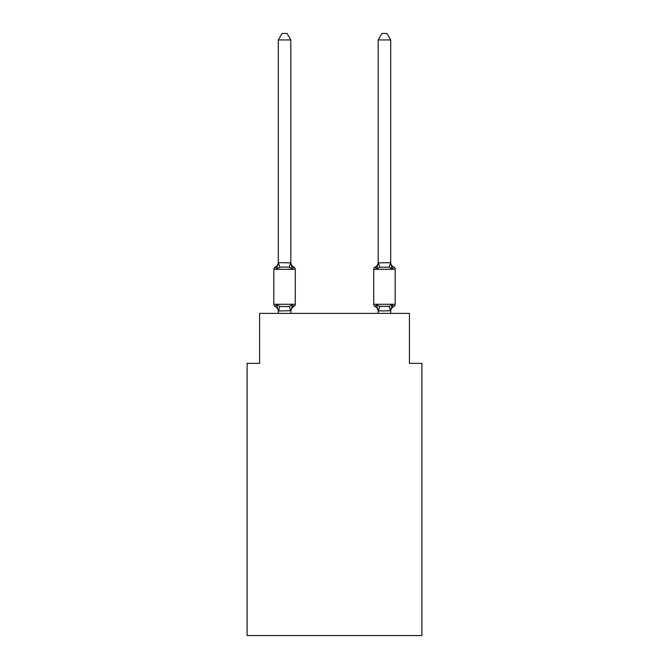 <?xml version="1.0" encoding="UTF-8"?>
<svg xmlns="http://www.w3.org/2000/svg" width="669" height="669" viewBox="0 0 669 669"><rect width="100%" height="100%" fill="white"/><g stroke="black" fill="none" stroke-linecap="round" stroke-linejoin="round"><path stroke-width="1" d="M421.905 635.55L421.905 363.342L409.42 363.342L409.42 313.401L259.58 313.401L259.58 363.342L247.095 363.342L247.095 635.55L421.905 635.55M390.688 313.401L390.688 310.734L390.688 311.47L390.688 310.734L378.202 310.96L376.639 304.771L375.108 306.527L376.639 304.771L375.108 306.527L376.639 304.771L379.758 306.377L389.132 306.377L392.251 304.771L393.782 306.527A2.5 2.5 0 0 0 395.187 304.286A2.5 2.5 0 0 1 393.782 306.527L393.071 306.185L393.782 306.527A2.5 2.5 0 0 0 395.187 304.286A2.5 2.5 0 0 1 393.782 306.527A2.5 2.5 0 0 0 395.187 304.286A2.5 2.5 0 0 1 393.782 306.527L393.071 306.185L393.782 306.527A2.5 2.5 0 0 0 395.187 304.286A2.5 2.5 0 0 1 393.782 306.527A2.5 2.5 0 0 0 395.187 304.286A2.5 2.5 0 0 1 393.782 306.527L393.071 306.185L393.782 306.527A2.5 2.5 0 0 0 395.187 304.286A2.5 2.5 0 0 1 393.782 306.527A2.5 2.5 0 0 0 395.187 304.286A2.5 2.5 0 0 1 393.782 306.527L393.071 306.185L393.782 306.527A2.5 2.5 0 0 0 395.187 304.286A2.5 2.5 0 0 1 393.782 306.527A2.5 2.5 0 0 0 395.187 304.286A2.5 2.5 0 0 1 393.782 306.527L393.071 306.185L393.782 306.527A2.5 2.5 0 0 0 395.187 304.286A2.5 2.5 0 0 1 393.782 306.527A2.5 2.5 0 0 0 395.187 304.286A2.5 2.5 0 0 1 393.782 306.527L393.071 306.185L393.782 306.527A2.5 2.5 0 0 0 395.187 304.286A2.5 2.5 0 0 1 393.782 306.527A2.5 2.5 0 0 0 395.187 304.286A2.5 2.5 0 0 1 393.782 306.527L393.071 306.185L393.782 306.527A2.5 2.5 0 0 0 395.187 304.286A2.5 2.5 0 0 1 393.782 306.527A2.5 2.5 0 0 0 395.187 304.286A2.5 2.5 0 0 1 393.782 306.527L393.071 306.185L393.782 306.527A2.5 2.5 0 0 0 395.187 304.286A2.5 2.5 0 0 1 393.782 306.527A2.5 2.5 0 0 0 395.187 304.286A2.5 2.5 0 0 1 393.782 306.527L393.071 306.185L393.782 306.527A2.5 2.5 0 0 0 395.187 304.286A2.5 2.5 0 0 1 393.782 306.527A2.5 2.5 0 0 0 395.187 304.286A2.5 2.5 0 0 1 393.782 306.527L393.071 306.185M378.202 262.875L390.688 262.649L390.688 39.939L378.202 39.939L378.202 262.875L376.639 268.829L377.224 266.856L376.639 268.829L377.224 266.856L376.639 268.829L377.224 266.856L376.639 268.829L377.224 266.856L376.639 268.829L377.224 266.856L376.639 268.829L377.224 266.856L376.639 268.829L377.224 266.856L376.639 268.829L377.224 266.856L376.639 268.829L377.224 266.856L376.639 268.829L377.224 266.856L376.639 268.829L379.758 267.224L389.132 267.224L392.251 268.829L390.947 264.748L392.251 268.829L393.782 267.073L392.251 268.829L393.782 267.073L392.251 268.829L390.947 264.748L392.251 268.829L393.782 267.073L392.251 268.829L393.782 267.073L392.251 268.829L390.947 264.748L392.251 268.829L393.782 267.073L392.251 268.829L393.782 267.073L392.251 268.829L390.947 264.748L392.251 268.829L393.782 267.073L392.251 268.829L393.782 267.073L392.251 268.829L390.947 264.748L392.251 268.829L393.782 267.073L392.251 268.829L393.782 267.073L392.251 268.829L390.947 264.748L392.251 268.829L393.782 267.073L392.251 268.829L393.782 267.073L392.251 268.829L390.947 264.748L392.251 268.829L393.782 267.073L392.251 268.829L393.782 267.073L392.251 268.829L390.947 264.748L392.251 268.829L393.782 267.073L392.251 268.829L393.782 267.073L392.251 268.829L390.947 264.748L392.251 268.829L393.782 267.073L392.251 268.829L393.782 267.073L392.251 268.829L390.947 264.748L392.251 268.829L393.782 267.073A2.5 2.5 0 0 1 395.187 269.323L395.187 304.286A2.5 2.5 0 0 1 393.782 306.527A2.5 2.5 0 0 0 395.187 304.286L373.712 304.286A2.5 2.5 0 0 0 375.108 306.527A2.5 2.5 0 0 1 373.712 304.286A2.5 2.5 0 0 0 375.108 306.527A2.5 2.5 0 0 1 373.712 304.286A2.5 2.5 0 0 0 375.108 306.527A2.5 2.5 0 0 1 373.712 304.286A2.5 2.5 0 0 0 375.108 306.527A2.5 2.5 0 0 1 373.712 304.286A2.5 2.5 0 0 0 375.108 306.527A2.5 2.5 0 0 1 373.712 304.286A2.5 2.5 0 0 0 375.108 306.527A2.5 2.5 0 0 1 373.712 304.286A2.5 2.5 0 0 0 375.108 306.527A2.5 2.5 0 0 1 373.712 304.286A2.5 2.5 0 0 0 375.108 306.527A2.5 2.5 0 0 1 373.712 304.286A2.5 2.5 0 0 0 375.108 306.527A2.5 2.5 0 0 1 373.712 304.286A2.5 2.5 0 0 0 375.108 306.527A2.5 2.5 0 0 1 373.712 304.286L373.712 269.323A2.5 2.5 0 0 1 375.108 267.073L376.639 268.829L375.108 267.073A2.5 2.5 0 0 0 373.712 269.323A2.5 2.5 0 0 1 375.108 267.073L376.639 268.829L375.108 267.073A2.5 2.5 0 0 0 373.712 269.323A2.5 2.5 0 0 1 375.108 267.073A2.5 2.5 0 0 0 373.712 269.323A2.5 2.5 0 0 1 375.108 267.073A2.5 2.5 0 0 0 373.712 269.323A2.5 2.5 0 0 1 375.108 267.073A2.5 2.5 0 0 0 373.712 269.323A2.5 2.5 0 0 1 375.108 267.073A2.5 2.5 0 0 0 373.712 269.323A2.5 2.5 0 0 1 375.108 267.073A2.5 2.5 0 0 0 373.712 269.323A2.5 2.5 0 0 1 375.108 267.073A2.5 2.5 0 0 0 373.712 269.323A2.5 2.5 0 0 1 375.108 267.073A2.5 2.5 0 0 0 373.712 269.323A2.5 2.5 0 0 1 375.108 267.073A2.5 2.5 0 0 0 373.712 269.323A2.5 2.5 0 0 1 375.108 267.073A5.494 5.494 0 0 0 378.202 262.131L378.202 262.131M390.688 262.649L390.688 262.131L390.688 262.649M293.173 306.185L293.892 306.527L292.361 304.771L293.892 306.527A5.494 5.494 0 0 0 290.798 311.47L290.798 310.734L278.312 310.96L276.749 304.771L275.218 306.527A2.5 2.5 0 0 1 273.813 304.286A2.5 2.5 0 0 0 275.218 306.527L276.749 304.771L275.218 306.527A2.5 2.5 0 0 1 273.813 304.286A2.5 2.5 0 0 0 275.218 306.527L276.749 304.771L275.218 306.527A2.5 2.5 0 0 1 273.813 304.286A2.5 2.5 0 0 0 275.218 306.527L276.749 304.771L275.218 306.527A2.5 2.5 0 0 1 273.813 304.286A2.5 2.5 0 0 0 275.218 306.527L276.749 304.771L275.218 306.527A2.5 2.5 0 0 1 273.813 304.286A2.5 2.5 0 0 0 275.218 306.527L276.749 304.771L275.218 306.527A2.5 2.5 0 0 1 273.813 304.286A2.5 2.5 0 0 0 275.218 306.527L276.749 304.771L275.218 306.527A2.5 2.5 0 0 1 273.813 304.286A2.5 2.5 0 0 0 275.218 306.527L276.749 304.771L275.218 306.527A2.5 2.5 0 0 1 273.813 304.286A2.5 2.5 0 0 0 275.218 306.527L276.749 304.771L275.218 306.527A2.5 2.5 0 0 1 273.813 304.286A2.5 2.5 0 0 0 275.218 306.527L276.749 304.771L275.218 306.527A2.5 2.5 0 0 1 273.813 304.286A2.5 2.5 0 0 0 275.218 306.527L276.749 304.771L275.218 306.527A2.5 2.5 0 0 1 273.813 304.286A2.5 2.5 0 0 0 275.218 306.527L276.749 304.771L275.218 306.527A2.5 2.5 0 0 1 273.813 304.286A2.5 2.5 0 0 0 275.218 306.527L276.749 304.771L275.218 306.527A2.5 2.5 0 0 1 273.813 304.286A2.5 2.5 0 0 0 275.218 306.527L276.749 304.771L275.218 306.527A2.5 2.5 0 0 1 273.813 304.286A2.5 2.5 0 0 0 275.218 306.527L276.749 304.771L275.218 306.527A2.5 2.5 0 0 1 273.813 304.286A2.5 2.5 0 0 0 275.218 306.527L276.749 304.771L275.218 306.527A2.5 2.5 0 0 1 273.813 304.286A2.5 2.5 0 0 0 275.218 306.527L276.749 304.771L275.218 306.527A2.5 2.5 0 0 1 273.813 304.286A2.5 2.5 0 0 0 275.218 306.527L276.749 304.771L275.218 306.527A2.5 2.5 0 0 1 273.813 304.286A2.5 2.5 0 0 0 275.218 306.527L276.749 304.771L275.218 306.527A2.5 2.5 0 0 1 273.813 304.286A2.5 2.5 0 0 0 275.218 306.527L276.749 304.771L275.218 306.527A2.5 2.5 0 0 1 273.813 304.286A2.5 2.5 0 0 0 275.218 306.527L276.749 304.771L279.868 306.377L284.551 306.628L289.242 306.377L292.361 304.771L293.892 306.527A2.5 2.5 0 0 0 295.288 304.286A2.5 2.5 0 0 1 293.892 306.527L293.173 306.185L293.892 306.527A2.5 2.5 0 0 0 295.288 304.286A2.5 2.5 0 0 1 293.892 306.527L293.173 306.185L293.892 306.527A2.5 2.5 0 0 0 295.288 304.286A2.5 2.5 0 0 1 293.892 306.527L293.173 306.185L293.892 306.527A2.5 2.5 0 0 0 295.288 304.286A2.5 2.5 0 0 1 293.892 306.527L293.173 306.185L293.892 306.527A2.5 2.5 0 0 0 295.288 304.286A2.5 2.5 0 0 1 293.892 306.527L293.173 306.185L293.892 306.527A2.5 2.5 0 0 0 295.288 304.286A2.5 2.5 0 0 1 293.892 306.527L293.173 306.185L293.892 306.527A2.5 2.5 0 0 0 295.288 304.286A2.5 2.5 0 0 1 293.892 306.527L293.173 306.185L293.892 306.527A2.5 2.5 0 0 0 295.288 304.286A2.5 2.5 0 0 1 293.892 306.527L293.173 306.185L293.892 306.527A2.5 2.5 0 0 0 295.288 304.286A2.5 2.5 0 0 1 293.892 306.527L293.173 306.185L293.892 306.527A2.5 2.5 0 0 0 295.288 304.286L295.288 269.323A2.5 2.5 0 0 0 293.892 267.073L292.361 268.829L293.892 267.073A2.5 2.5 0 0 1 295.288 269.323A2.5 2.5 0 0 0 293.892 267.073L292.361 268.829L293.892 267.073A2.5 2.5 0 0 1 295.288 269.323A2.5 2.5 0 0 0 293.892 267.073L292.361 268.829L293.892 267.073A2.5 2.5 0 0 1 295.288 269.323A2.5 2.5 0 0 0 293.892 267.073L292.361 268.829L293.892 267.073A2.5 2.5 0 0 1 295.288 269.323A2.5 2.5 0 0 0 293.892 267.073L292.361 268.829L293.892 267.073A2.5 2.5 0 0 1 295.288 269.323A2.5 2.5 0 0 0 293.892 267.073L292.361 268.829L293.892 267.073A2.5 2.5 0 0 1 295.288 269.323A2.5 2.5 0 0 0 293.892 267.073L292.361 268.829L293.892 267.073A2.5 2.5 0 0 1 295.288 269.323A2.5 2.5 0 0 0 293.892 267.073L292.361 268.829L293.892 267.073A2.5 2.5 0 0 1 295.288 269.323A2.5 2.5 0 0 0 293.892 267.073L292.361 268.829L293.892 267.073A2.5 2.5 0 0 1 295.288 269.323A2.5 2.5 0 0 0 293.892 267.073L292.361 268.829L293.892 267.073A2.5 2.5 0 0 1 295.288 269.323L273.813 269.323A2.5 2.5 0 0 1 275.218 267.073L275.929 267.416M290.798 39.939L278.312 39.939L282.059 33.45L287.051 33.45L290.798 39.939L290.798 262.875L292.361 268.829L289.242 267.224L284.551 266.973L279.868 267.224L276.749 268.829L275.218 267.073A5.494 5.494 0 0 0 278.312 262.131M276.749 268.829L275.218 267.073L276.749 268.829L275.218 267.073L276.749 268.829L275.218 267.073L276.749 268.829L275.218 267.073L276.749 268.829L275.218 267.073L276.749 268.829L275.218 267.073L276.749 268.829L275.218 267.073L276.749 268.829L275.218 267.073L276.749 268.829L275.218 267.073L276.749 268.829L278.312 262.649L290.798 262.875L290.798 262.131A5.494 5.494 0 0 0 293.892 267.073L292.361 268.829M278.312 310.734L278.312 313.401M292.361 304.771L290.798 311.47M278.312 262.875L278.312 39.939M378.202 313.401L378.202 310.734M392.251 304.771L393.782 306.527L392.251 304.771L393.782 306.527L392.251 304.771L393.782 306.527L392.251 304.771L393.782 306.527L392.251 304.771L393.782 306.527L392.251 304.771L393.782 306.527L392.251 304.771L393.782 306.527L392.251 304.771L393.782 306.527L392.251 304.771L393.782 306.527L392.251 304.771L390.688 310.734M378.202 311.47A5.494 5.494 0 0 0 375.108 306.527L376.639 304.771L375.108 306.527A2.5 2.5 0 0 1 373.712 304.286M273.813 269.323L273.813 304.286L295.288 304.286A2.5 2.5 0 0 1 293.892 306.527M290.798 313.401L290.798 310.96M278.312 311.47A5.494 5.494 0 0 0 275.218 306.527M390.688 311.47A5.494 5.494 0 0 1 393.782 306.527M393.782 267.073A5.494 5.494 0 0 1 390.688 262.131M392.251 268.829L390.688 262.875M378.202 39.939L381.949 33.45L386.941 33.45L390.688 39.939M279.868 306.377L278.413 310.985M289.242 306.377L290.697 310.985M278.413 262.616L279.868 267.224M290.697 262.616L289.242 267.224M395.187 269.323L373.712 269.323M390.587 310.985L389.132 306.377M378.303 310.985L379.758 306.377M389.132 267.224L390.587 262.616M379.758 267.224L378.303 262.616"/></g></svg>
